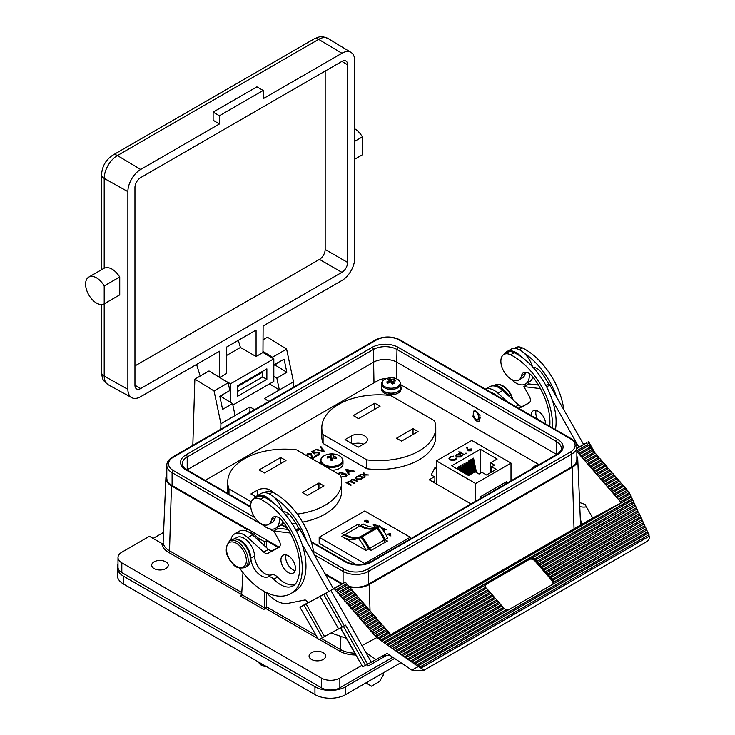 <?xml version="1.0" encoding="UTF-8"?>
<svg xmlns="http://www.w3.org/2000/svg" width="735" height="735" viewBox="0 0 735 735"><rect width="100%" height="100%" fill="white"/><g stroke="black" fill="none" stroke-linecap="round" stroke-linejoin="round"><path stroke-width="1.1" d="M277.132 363.237A6.826 3.941 60 0 1 276.378 363.944L273.815 365.414M354.693 159.219L362.383 154.782L362.383 136.885A15.435 8.912 60 0 0 354.693 128.79M521.455 356.962A18.697 10.795 -120 0 0 510.742 350.788A18.697 10.795 -120 0 0 506.764 351.652A18.697 10.795 -120 0 0 504.256 354.242M511.33 379.324A18.697 10.795 -120 0 0 521.482 384.892A18.697 10.795 -120 0 0 525.461 384.037A18.697 10.795 -120 0 0 529.228 373.435M532.452 366.673A18.697 10.795 -120 0 0 524.165 353.149A18.697 10.795 -120 0 0 514.867 348.408A18.697 10.795 -120 0 0 510.88 349.272L506.764 351.652M474.121 410.92A5.788 3.335 -120 0 0 476.758 419.979A5.788 3.335 -120 0 0 477.281 419.777A5.788 3.335 -120 0 0 478.421 416.286A5.788 3.335 -120 0 0 475.563 410.92M476.629 411.361L473.698 411.104L472.963 416.773L476.344 420.971L479.275 421.238L480.01 415.569L476.629 411.361M237.166 539.122A14.783 8.535 60 0 1 250.856 558.122A14.783 8.535 -120 0 0 257.002 572.289A14.783 8.535 -120 0 0 267.972 576.911A8.122 4.686 60 0 1 273.797 579.244A25.229 14.562 -120 0 0 293.136 585.896A25.229 14.562 -120 0 0 296.995 581.468A51.707 29.85 -120 0 0 298.07 578.693A51.707 29.85 -120 0 0 282.653 521.207A10.556 6.091 -120 0 0 273.411 517.072A10.556 6.091 -120 0 0 271.399 520.15A14.783 8.535 60 0 1 271.151 521.06A14.783 8.535 60 0 1 268.578 524.45A14.783 8.535 60 0 1 255.752 518.818A14.783 8.535 60 0 1 251.223 502.235A14.783 8.535 60 0 1 253.796 498.844A14.783 8.535 60 0 1 260.438 499.175A55.226 31.89 60 0 1 300.45 580.944A55.226 31.89 60 0 1 290.849 593.595A55.226 31.89 60 0 1 239.683 568.137M253.796 498.844L257.489 496.713A14.783 8.535 60 0 1 264.131 497.044A55.226 31.89 60 0 1 302.067 544.258L328.765 591.592L307.432 603.095L308.415 602.535L307.79 602.865L307.111 601.662A2.609 1.507 -120 0 0 304.759 600.017L288.111 603.352A30.438 17.576 60 0 1 266.934 593.016L266.594 592.64M275.588 516.586A10.556 6.091 -120 0 0 275.092 518.019A14.783 8.535 60 0 1 274.844 518.938A14.783 8.535 60 0 1 272.272 522.319L268.578 524.45M302.067 544.258A55.226 31.89 60 0 1 304.134 578.812A55.226 31.89 60 0 1 294.542 591.464L290.849 593.595M293.237 573.07A10.262 5.926 60 0 1 283.021 567.016A10.262 5.926 60 0 1 283.067 555.247A10.262 5.926 60 0 1 283.159 555.191A10.262 5.926 60 0 1 293.375 561.246A10.262 5.926 60 0 1 293.329 573.024A10.262 5.926 60 0 1 293.237 573.07M295.121 570.654A10.262 5.926 60 0 1 287.798 564.361A10.262 5.926 60 0 1 286.016 554.879M264.499 492.661L265.914 491.844A14.783 8.535 60 0 1 272.556 492.174A55.226 31.89 60 0 1 313.946 554.19M295.7 529.751L298.658 528.529A1.305 0.753 60 0 1 298.915 528.493A51.707 29.85 -120 0 0 291.078 516.337A10.556 6.091 -120 0 0 282.975 511.79M323.198 652.708A8.26 4.768 0 0 0 314.194 651.669A8.26 4.768 0 0 0 309.086 656.079A8.26 4.768 0 0 0 311.511 659.451A8.26 4.768 0 0 0 320.515 660.489A8.26 4.768 0 0 0 325.614 656.079A8.26 4.768 0 0 0 323.198 652.708M165.807 561.843A8.26 4.768 0 0 0 156.803 560.805A8.26 4.768 0 0 0 151.704 565.215A8.26 4.768 0 0 0 154.12 568.587A8.26 4.768 0 0 0 163.133 569.625A8.26 4.768 0 0 0 168.232 565.215A8.26 4.768 0 0 0 165.807 561.843M330.649 466.339A10.777 6.22 0 0 0 342.464 460.781A10.777 6.22 0 0 0 336.998 454.717L336.998 454.717A17.125 17.125 0 0 0 326.496 454.717L326.496 454.717A10.777 6.22 0 0 0 321.02 459.522A10.777 6.22 0 0 0 330.649 466.339M335.316 458.318L336.345 457.133A16.051 4.327 123 0 1 336.244 457.795A16.051 4.327 123 0 1 336.097 458.511A17.116 12.789 8.7 0 0 332.863 457.905L332.477 460.22A16.051 5.182 -175 0 0 330.098 460.073A17.116 2.444 88.4 0 1 330.364 457.758L330.722 460.101M331.136 460.119L331.007 454.91A17.116 2.444 88.4 0 0 330.621 456.316A17.116 14.856 -168.3 0 0 327.387 456.61A16.051 6.486 -118 0 0 327.24 457.262A16.051 6.486 -118 0 0 327.139 457.988A17.116 12.789 8.7 0 1 330.364 457.758M387.023 378.415A9.004 5.2 0 0 0 383.229 385.425A9.004 5.2 0 0 0 395.384 387.621A9.004 5.2 0 0 0 399.178 380.601A9.004 5.2 0 0 0 387.023 378.415M392.416 384.019L392.903 381.309A17.116 7.488 -101.6 0 1 394.355 383.431A16.051 4.015 157.1 0 0 392.233 384.074A17.116 5.421 68.2 0 0 390.671 381.979A17.116 11.273 -37.9 0 0 387.777 383.275A16.051 0.469 -134 0 1 387.198 382.632A16.051 0.469 -134 0 1 386.656 382.044L387.86 383.229M392.903 381.309A17.116 11.273 -37.9 0 1 395.742 380.859A16.051 10.345 109.8 0 0 395.209 380.206A16.051 10.345 109.8 0 0 394.631 379.637A17.116 13.34 132.5 0 0 391.737 380.023A17.116 7.488 -101.6 0 0 390.175 378.828A16.051 14.838 -99.2 0 0 388.052 379.471A17.116 5.421 68.2 0 1 389.504 380.693A17.116 13.34 132.5 0 0 386.656 382.044M381.612 383.872L381.612 387.639A9.592 5.54 0 0 0 395.65 392.536A9.592 5.54 0 0 0 400.796 387.639L400.796 383.872C398.526 378.415 393.914 376.596 386.968 378.415C383.339 379.774 381.557 381.594 381.612 383.872A9.592 5.54 0 0 0 395.65 388.769A9.592 5.54 0 0 0 400.796 383.872M400.796 386.344A9.849 5.687 180 0 1 401.053 387.639L401.053 389.035A9.849 5.687 180 0 1 395.77 394.07A9.849 5.687 180 0 1 381.355 389.035L381.355 387.639A9.849 5.687 180 0 1 381.612 386.344M401.053 387.639A9.849 5.687 180 0 1 395.77 392.674A9.849 5.687 180 0 1 381.355 387.639M532.232 468.581L533.638 466.872L539.021 464.658A9.004 5.2 0 0 0 537.634 464.943A9.004 5.2 0 0 0 532.627 468.351M272.354 502.115A18.697 10.795 -120 0 0 258.545 495.252A18.697 10.795 -120 0 0 256.882 495.914A18.697 10.795 -120 0 0 254.374 498.505M262.037 524.174A18.697 10.795 -120 0 0 273.916 528.97A18.697 10.795 -120 0 0 275.579 528.309A18.697 10.795 -120 0 0 279.373 518.028M282.736 511.532A18.697 10.795 -120 0 0 274.284 497.42A18.697 10.795 -120 0 0 262.671 492.873A18.697 10.795 -120 0 0 260.998 493.534L256.882 495.914M549.771 426.291A51.707 29.85 -120 0 0 532.783 376.789A10.556 6.091 -120 0 0 523.531 372.663A10.556 6.091 -120 0 0 521.528 375.741A14.783 8.535 60 0 1 521.28 376.651A14.783 8.535 60 0 1 518.708 380.041A14.783 8.535 60 0 1 505.882 374.409A14.783 8.535 60 0 1 501.353 357.826A14.783 8.535 60 0 1 503.925 354.435A14.783 8.535 60 0 1 510.568 354.766A55.226 31.89 60 0 1 552.27 427.733M503.925 354.435L507.609 352.304A14.783 8.535 60 0 1 514.261 352.635A55.226 31.89 60 0 1 552.196 399.849L578.886 447.174L576.856 448.276M525.718 372.176A10.556 6.091 -120 0 0 525.213 373.61A14.783 8.535 60 0 1 524.965 374.519A14.783 8.535 60 0 1 522.401 377.909L518.708 380.041M531.065 415.495A10.262 5.926 60 0 1 533.197 410.837A10.262 5.926 60 0 1 533.279 410.782A10.262 5.926 60 0 1 541.144 413.63A10.262 5.926 60 0 1 545.581 423.875M537.533 419.226A10.262 5.926 60 0 1 536.137 410.47M514.381 348.39L515.795 347.581A14.783 8.535 60 0 1 522.438 347.912A55.226 31.89 60 0 1 563.736 409.174M524.165 353.149A55.226 31.89 60 0 1 556.689 397.258L549.808 385.057A1.305 0.753 60 0 0 548.797 384.23A51.707 29.85 -120 0 0 540.96 372.066A10.556 6.091 -120 0 0 533.187 367.472M266.603 666.663A9.004 5.2 180 0 1 259.529 663.668M571.564 466.991A18.053 10.428 0 0 0 576.856 459.623L576.856 446.834A18.053 10.428 180 0 1 571.564 454.212L571.564 466.991L368.612 584.169A18.053 10.428 0 0 1 348.712 586.374M263.369 525.369L172.1 472.669A18.053 10.428 180 0 1 166.808 465.301L166.808 478.081A18.053 10.428 0 0 0 172.1 485.458L278.997 547.171M324.953 573.704L342.409 583.783M556.68 454.46A16.694 9.638 0 0 0 556.459 454.331L396.983 362.254A16.694 9.638 0 0 0 373.371 362.254L187.204 469.738A16.694 9.638 0 0 0 186.984 469.876M579.612 502.519L585.051 504.412L592.741 518.046L390.625 634.737M390.662 634.379L380.592 640.194L378.865 639L389.403 632.927L391.277 635.49L621.295 502.694L592.741 518.046M621.295 502.694L576.856 451.52M556.689 397.258L583.627 444.445L578.886 447.174M576.856 450.73L587.697 444.473L586.429 443.012L576.856 448.534M586.429 443.012L583.562 444.326M394.539 658.523L345.698 686.729A21.747 12.55 180 0 1 314.947 686.729L123.673 576.304A21.747 12.55 180 0 1 117.306 567.42A21.747 12.55 180 0 1 118.004 564.259M400.722 662.805L345.698 694.575A21.747 12.55 180 0 1 314.947 694.575L123.673 584.141A21.747 12.55 180 0 1 117.306 575.266L117.306 567.42M241.668 594.569L168.6 552.38A23.005 13.285 180 0 1 161.884 543.496L149.416 536.302L121.826 552.224A13.046 7.534 0 0 0 118.004 557.553L118.004 567.245A13.046 7.534 0 0 0 121.826 572.574L321.397 687.795A13.046 7.534 0 0 0 339.855 687.795L392.729 657.265M368.354 665.901A1.305 0.753 -60 0 1 367.702 665.965A1.305 0.753 -60 0 1 367.436 665.368L368.354 665.901L386.022 655.703M367.436 665.368L367.436 664.302M118.004 557.553A13.046 7.534 0 0 0 121.826 562.872L321.397 678.102A13.046 7.534 0 0 0 339.855 678.102L361.611 665.542M163.574 532.388L153.1 538.433M552.196 399.849A55.226 31.89 60 0 1 555.458 429.58M499.221 387.869A14.783 8.535 60 0 1 509.814 396.973M533.895 367.454A10.556 6.091 -120 0 0 533.656 367.996M538.415 385.076L528.621 383.881L523.88 386.619L540.446 388.622M518.882 408.458L529.071 402.982A6.091 3.519 -120 0 0 529.126 402.955A6.091 3.519 -120 0 0 529.182 396.009L523.88 386.619M485.403 389.127L489.473 386.775A18.963 10.951 60 0 1 502.676 390.469L518.588 404.967A6.091 3.519 -120 0 0 522.769 406.179L529.705 402.449M485.449 389.155A18.963 10.951 60 0 1 497.944 393.207L507.426 401.852M545.82 385.342L548.751 384.129L546.022 385.71M491.678 392.756A14.783 8.535 60 0 1 496.768 395.696M248.66 532.03A14.783 8.535 60 0 1 260.337 541.98M284.013 511.725A10.556 6.091 -120 0 0 283.673 512.561M275.579 528.309L279.704 525.929A18.697 10.795 -120 0 0 282.966 521.611M390.175 378.828L390.845 382.191M391.737 380.023L391.58 383.146M389.78 382.329L389.504 380.693M394.631 379.637L393.813 381.107M392.518 383.468L392.205 384.028M336.345 457.133A17.116 14.856 -168.3 0 0 333.12 456.463L333.396 455.048A16.051 15.995 97 0 0 331.007 454.91M333.12 456.463L332.927 457.914M331.026 460.119L330.621 456.316M327.387 456.61L328.334 457.841M331.898 470.225A11.227 6.486 0 0 0 342.979 463.748L342.979 460.928C342.795 458.098 340.801 456.022 336.998 454.717M470.924 449.25L468.746 449.324L468.682 450.537L470.823 450.481L470.924 449.25L470.823 450.619L470.924 449.388L470.823 450.619L468.682 450.684L468.746 449.324M468.746 449.471L468.682 450.684L468.746 449.471M466.532 447.505L467.111 447.468L467.827 449.443L471.355 449.113L472.008 449.921M468.204 450.794L466.486 447.367L467.111 447.321L467.827 449.305L471.355 448.966L472.017 449.848L471.319 450.794L468.204 450.794M465.531 453.715L465.531 453.219L466.385 453.715M466.385 453.568L465.531 453.568L466.385 453.219M459.641 453.21L460.174 452.76L458.668 451.887L461.295 452.108L461.755 452.374L461.093 452.76L464.382 454.653L460.634 453.017L459.981 453.403L459.522 453.137L460.174 452.76M461.093 452.76L464.254 454.726M458.787 451.952L461.626 452.448M460.082 454.983L457.087 454.993L456.444 455.865L457.051 456.72L460.046 456.701L460.698 455.81L460.082 454.983M456.453 455.939L457.051 456.72M457.051 456.858L460.046 456.701M460.046 456.848L460.698 455.884M458.328 453.964L462.287 455.865M455.801 455.948L456.619 454.873L458.897 454.432L458.199 453.89L458.668 453.624L462.407 455.792L461.314 455.875M456.619 454.873L455.801 455.884L456.582 456.977L460.487 456.977L461.314 455.939M456.619 454.726L458.897 454.294M448.984 458.456L450.188 456.922L453.495 456.251M449.691 458.521L450.583 459.807L455.048 459.724L456.031 458.171L456.775 458.364M455.048 459.724L456.04 458.3M456.738 458.116L455.581 459.889L452.567 460.588L450.096 459.908L448.984 458.392L450.188 456.775L453.495 456.104L450.684 457.096L449.691 458.447L450.583 459.66L455.048 459.586M456.031 458.034L456.775 458.3M436.406 466.854L434.872 467.736L431.215 474.902L434.872 477.015L434.872 483.051M434.872 467.736L436.406 468.618M507.012 483.134L506.479 481.682L480.157 496.878L480.157 498.642M480.69 498.33L480.157 496.878M475.325 471.852L472.623 458.686L472.623 462.802L474.525 472.081M476.491 472.532L473.551 458.153L472.623 458.686M473.129 472.89L470.474 459.935L470.474 464.051L472.375 473.322M474.047 472.357L471.392 459.403L470.474 459.935M470.97 474.13L468.324 461.176L468.324 465.292L470.216 474.562M471.898 473.597L469.242 460.643L468.324 461.176M468.82 475.37L466.165 462.416L466.165 466.532L467.929 475.15M469.738 474.838L467.092 461.883L466.165 462.416M466.155 474.13L464.015 463.656L464.015 467.772L465.2 473.579M467.331 474.801L464.943 463.133L464.015 463.656M463.427 472.55L461.865 464.906L462.471 471.999M464.603 473.23L462.784 464.373L461.865 464.906M460.698 470.979L459.715 466.146L459.742 470.428M461.874 471.649L460.634 465.613L459.715 466.146M457.969 469.399L457.556 467.387L457.556 469.169M459.136 470.078L458.484 466.854L457.556 467.387M468.572 475.517L475.113 471.741L479.055 474.011L481.949 472.339L486.496 474.966L496.217 469.362L491.66 466.734L494.554 465.062L490.612 462.793L497.163 459.007L480.313 449.278L451.713 465.788L468.572 475.517M491.66 471.989L491.66 466.734M490.612 472.587L490.612 462.793M480.313 473.285L480.313 449.278M475.637 483.511L436.406 460.854L471.769 440.44L511 463.096L475.637 483.511L475.637 501.252M511 463.096L511 480.837M436.406 460.854L436.406 483.933M346.075 482.656L347.435 482.812L348.151 481.361L350.779 481.159L351.358 479.477L355.17 479.845L357.706 481.315L357.137 481.645L354.601 480.175L351.835 479.863L351.247 480.699L354.509 483.161L353.93 483.492L351.55 482.114L348.629 481.719L348.05 482.546L351.302 485.008L350.733 485.339L346.047 482.638L347.435 482.776L348.151 481.324L350.779 481.122L350.623 480.543M347.435 482.812L347.425 482.059M350.779 481.159L351.358 479.477L355.17 479.882L357.679 481.324M351.247 480.699L354.472 483.18M348.05 482.546L351.275 485.026M348.739 474.755L345.45 469.252L354.812 471.245L351.183 470.97L348.28 472.642L349.364 474.397L348.739 474.755M345.45 469.288L354.766 471.273M349.346 474.406L348.28 472.642M338.605 474.093L339.304 472.614L342.841 472.495L343.41 473.689L346.176 474.038L347.012 475.223L346.029 476.51L341.995 476.657L345.377 476.124L345.652 474.397L342.326 474.755L341.674 474.378L342.262 472.825L339.974 472.991L339.313 474.507M338.513 473.717L339.304 472.614M339.304 472.651L342.841 472.495L343.41 473.717L346.176 474.038M346.176 474.075L347.012 475.242M342.032 476.666L342.574 476.317M342.574 476.353L345.377 476.161L345.652 474.433M346.157 475.178L345.652 474.397M342.602 473.349L342.262 472.825M341.674 474.415L342.262 472.862M362.419 477.915L361.381 479.284L356.503 479.284L355.519 477.915L356.558 476.51L359.397 475.968L358.533 475.435L359.103 475.095L363.788 477.805L362.419 477.906M358.561 475.444L359.103 475.095M359.103 475.132L363.761 477.824M355.519 477.915L356.558 476.473L359.397 475.931M364.441 477.419L363.724 474.939L360.012 474.58L363.586 474.461L363.099 472.789L363.788 472.394L364.413 474.544L368.713 474.957L364.542 475.012L365.13 477.024L364.441 477.419M360.058 474.58L360.692 474.185M360.692 474.213L363.586 474.461M363.108 472.816L363.788 472.394M363.788 472.43L364.413 474.544M364.413 474.571L368.667 474.985M365.12 477.033L364.542 475.012M346.654 470.005L347.94 472.118L350.227 470.767L346.654 470.005L347.94 472.091L350.227 470.767M356.337 477.897L357.091 478.99L360.83 478.972L361.657 477.86L360.885 476.785L357.137 476.804L356.337 477.897L357.091 478.963L360.83 478.944L361.657 477.86M311.759 458.603L310.868 454.23L308.176 454.285L307.708 456.26M307.552 455.13L308.149 456.012M307.01 455.856L306.688 455.066L307.552 453.89L311.392 453.872L312.504 457.859L315.48 456.141L316.142 456.518L312.145 458.824M306.688 455.084L307.552 453.927L311.392 453.872M311.392 453.908L312.504 457.859M312.504 457.896L315.48 456.178L316.114 456.536M314.249 453.908L311.704 451.676L314.332 450.16L314.993 450.546L312.816 451.804L314.148 452.971L318.898 452.512L319.89 453.835L318.916 455.103L315.159 455.185L318.292 454.708L318.972 453.752L318.292 452.824L315.333 452.907L314.249 453.908M311.732 451.703L314.332 450.16M314.332 450.197L314.957 450.564M319.89 453.853L318.898 452.549L314.148 453.008L312.816 451.804M315.186 455.204L318.292 454.708M318.292 454.744L318.972 453.789M324.521 451.676L315.315 449.59L323.115 450.923L320.203 446.77L320.818 446.421L324.521 451.676M315.361 449.609L315.94 449.241M315.94 449.278L323.115 450.923M320.221 446.797L320.818 446.421M320.818 446.448L324.502 451.694M365.892 682.916L371.487 686.168L379.545 681.52L383.238 675.125L383.238 672.902M367.803 684.037L367.803 681.814M383.128 530.229L383.946 530.385L382.678 528.088L386.307 529.687L383.413 528.704L384.561 530.698L383.321 530.514M366.361 520.453L365.212 520.527L364.753 521.372L364.882 520.343L366.655 520.288L368.318 521.06L368.244 522.291L366.232 522.364L367.923 522.098L368.06 521.234L366.397 521.418L366.361 520.453L366.067 521.225M365.212 520.527L365.038 521.198M364.753 521.372L365.139 520.582M366.489 520.564L366.94 521.179M367.555 521.188L368.318 521.06L368.244 522.291M367.923 522.456L368.06 521.234M366.388 528.658L360.848 525.461L363.31 524.037A32.616 18.834 -120 0 0 379.131 525.92A1.36 0.781 60 0 1 380.261 526.407A32.616 18.834 -120 0 1 387.602 538.066L385.14 539.49L383.495 538.534M365.718 528.483L358.202 524.147L341.968 533.518L347.159 536.513M368.4 548.779L371.184 550.386L387.418 541.015L383.652 538.838M361.197 537.414A32.616 18.834 -120 0 1 368.538 549.073L366.076 550.497L341.784 536.467A32.616 18.834 -120 0 0 357.614 538.342L360.067 536.927A1.36 0.781 60 0 1 361.197 537.414L358.735 538.828A1.36 0.781 -120 0 0 357.614 538.342M410.204 537.267L364.698 510.99L319.183 537.267L364.698 563.543L410.204 537.267L410.204 539.031M374.776 527.133L373.251 524.57L377.937 525.562L376.118 525.424L374.666 526.26L375.181 527.096M390.946 535.971L387.455 534.29L390.285 533.647L390.46 534.483L389.467 535.117L390.946 535.971M390.147 533.932L390.46 534.483M362.116 536.881A1.36 0.781 -120 0 0 360.995 536.394A32.616 18.834 60 0 1 345.165 534.52L359.929 525.994A32.616 18.834 -120 0 0 375.75 527.868A1.36 0.781 60 0 1 376.88 528.355L362.116 536.881A32.616 18.834 60 0 1 369.457 548.54L369.457 549.394M345.165 534.52L345.165 535.365M384.221 542.862L384.221 540.023L369.457 548.54M384.221 540.023A32.616 18.834 -120 0 0 376.88 528.355M341.784 536.467L344.246 535.043A32.616 18.834 -120 0 0 360.067 536.927M366.076 550.497A32.616 18.834 -120 0 0 358.735 538.828M380.261 526.407L377.799 527.822A32.616 18.834 60 0 1 385.14 539.49M377.799 527.822A1.36 0.781 -120 0 0 376.678 527.335A32.616 18.834 60 0 1 360.848 525.461M319.183 537.267L319.183 543.303L356.172 564.664M364.698 563.543L364.698 564.085M358.202 526.986L358.202 524.147M365.212 520.885L365.038 521.556L365.212 520.885M364.753 521.721L364.882 520.702M366.655 520.637L366.94 521.234M366.067 521.584L366.361 520.803L366.067 521.584M374.979 527.114L374.666 526.26M373.849 524.946L374.492 526.343L375.64 525.323L373.849 524.946L374.492 525.984L375.64 525.323M382.88 528.529L383.413 528.759M384.359 530.716L383.413 528.704M387.768 534.464L388.861 533.886M390.285 533.996L390.46 534.841M389.164 535.273L390 533.812L388.071 534.308L389.137 534.924L390 533.812M388.071 534.639L388.089 533.922M434.385 481.048L434.385 482.776M352.828 444.105A9.307 5.375 180 0 1 363.448 444.16M280.696 457.492L285.988 460.551L264.462 472.972L259.17 469.922L280.696 457.492L280.696 463.601M323.988 485.899L307.45 495.454L302.407 492.542L318.953 482.987L323.988 485.899M297.271 514.105A56.972 32.891 0 0 0 341.665 482.031A56.972 32.891 0 0 0 340.397 475.132L296.637 449.866A56.972 32.891 0 0 0 227.721 482.031A56.972 32.891 0 0 0 228.989 488.931L251.361 501.849M285.685 514.913A56.972 32.891 0 0 0 289.728 514.794M255.78 496.722L250.929 493.929L257.388 490.199A9.307 5.375 180 0 1 272.795 492.294M318.953 488.812L318.953 482.987M228.989 488.931L228.989 494.122M227.905 493.497A56.972 32.891 180 0 1 227.721 490.906L227.721 482.031M341.665 482.031L341.665 490.906A56.972 32.891 180 0 1 302.563 522.135M295.819 523.164A56.972 32.891 180 0 1 291.988 523.531M284.574 523.798A56.972 32.891 180 0 1 281.946 523.761M380.078 406.225L374.795 403.166L353.269 415.597L358.561 418.647L380.078 406.225M374.795 409.276L374.795 403.166M418.086 431.574L401.549 441.129L396.505 438.216L413.042 428.661L418.086 431.574M390.744 395.549A56.972 32.891 0 0 0 321.82 427.706A56.972 32.891 0 0 0 323.088 434.606L366.838 459.862A56.972 32.891 0 0 0 435.763 427.706A56.972 32.891 0 0 0 434.495 420.806L390.744 395.549M351.486 435.873L345.027 439.603L358.184 447.202L364.643 443.471A9.307 5.375 180 0 0 367.371 439.668A9.307 5.375 180 0 0 361.629 434.707A9.307 5.375 180 0 0 351.486 435.873L351.486 443.324M413.042 434.486L413.042 428.661M435.763 427.706L435.763 436.581A56.972 32.891 180 0 1 366.838 468.737L323.088 443.481A56.972 32.891 180 0 1 321.82 436.581L321.82 427.706M366.838 459.862L366.838 468.737M323.088 434.606L323.088 443.481M307.735 602.774L299.963 607.275L318.613 639.707L299.963 607.275M324.493 636.492L322.38 637.686L304.005 605.107L306.118 603.922L324.493 636.492L338.357 629.041M338.66 628.93L320.001 596.498L338.66 628.93L342.198 627.029L323.823 594.45L330.86 590.425L361.969 645.578L376.834 637.594L377.597 638.118L388.466 631.843L377.597 638.118M306.118 603.922L320.001 596.498M325.945 593.264L344.311 625.834L342.198 627.029M340.709 627.828L362.732 666.875L340.424 627.975M344.311 625.834L345.542 625.127L367.592 664.22L365.47 665.405L343.438 626.339M362.732 666.875L365.47 665.405M552.867 584.196A4.346 3.363 29.8 0 0 551.994 580.632L534.924 560.98A4.346 3.363 29.8 0 0 529.09 559.583L486.349 584.261A4.346 3.363 29.8 0 0 485.559 584.931M414.852 663.925L509.291 609.398A4.346 3.363 29.8 0 0 509.474 609.306L552.224 584.628A4.346 3.363 29.8 0 0 552.389 584.518L646.837 529.99L647.48 531.975L416.469 665.34L380.592 640.194M552.15 579.226L550.883 577.774L644.025 524L644.834 525.718L552.15 579.226L552.408 579.915A4.346 3.363 -150.2 0 1 552.885 580.586L553.023 580.347A4.346 3.363 29.8 0 1 553.593 582.203L553.455 582.442A4.346 3.363 -150.2 0 1 553.106 583.856A4.346 3.363 -150.2 0 1 552.793 584.288M504.008 608.644A4.346 3.363 -150.2 0 1 503.512 608.148L503.254 607.459L410.571 660.967M508.436 609.894A4.346 3.363 -150.2 0 1 506.084 609.793L413.575 663.043M411.848 661.849L504.256 608.497A4.346 3.363 29.8 0 0 506.222 609.554M536.734 561.476L535.466 560.024L634.167 503.034L634.976 504.752L536.734 561.476L550.883 577.774M390.864 647.314L488.775 590.784L490.043 592.245L392.582 648.509M490.741 593.448L490.043 592.245M393.859 649.391L490.971 593.32L492.239 594.78L395.586 650.585M492.946 595.993L492.239 594.78M396.863 651.467L493.176 595.855L494.444 597.316L398.581 652.662M495.151 598.529L494.444 597.316M399.858 653.544L495.381 598.391L496.649 599.852L401.576 654.738M497.356 601.065L496.649 599.852M402.853 655.62L497.586 600.927L498.854 602.388L404.581 656.814M499.561 603.6L498.854 602.388M405.858 657.696L499.791 603.463L501.049 604.923L407.576 658.891M501.757 606.136L501.049 604.923M408.853 659.773L501.987 605.998L503.254 607.459M387.86 645.238L486.57 588.248A4.346 3.363 29.8 0 0 486.57 588.257L487.838 589.709L389.587 646.433M488.545 590.912L487.838 589.709M485.523 585.042A4.346 3.363 -150.2 0 1 485.734 584.555A4.346 3.363 -150.2 0 1 486.754 583.544L529.503 558.866A4.346 3.363 -150.2 0 1 531.883 558.435L532.021 558.196A4.346 3.363 29.8 0 1 534.345 559.05L534.207 559.289A4.346 3.363 -150.2 0 1 535.328 560.254L535.466 560.015A4.346 3.363 29.8 0 0 535.466 560.015L534.924 560.98M486.34 588.377A4.346 3.363 -150.2 0 1 485.679 587.302L386.592 644.356M384.864 643.162L485.605 584.996A4.346 3.363 29.8 0 0 485.817 587.063M417.847 666.002L648.242 532.985L648.564 533.656A13.046 10.097 -150.2 0 1 649.005 534.731L419.621 667.169A13.046 10.097 -150.2 0 1 418.518 666.47L416.469 665.34M649.005 534.731L419.621 667.169M648.821 535.007L649.198 536.403M367.592 664.22L387.115 653.387L411.811 670.072L414.898 670.743L423.939 670.274L421.1 667.94L649.4 536.127L421.026 668.133L419.529 667.38M647.645 531.708L416.57 665.12M647.48 531.975L648.013 533.114M553.023 580.347L645.431 526.995L646.24 528.713L553.593 582.203M646.24 528.713L553.455 582.442M646.065 528.979L646.607 530.119M644.834 525.718L552.013 579.465M644.659 525.984L645.201 527.124M548.678 575.239L642.611 521.005L643.428 522.723L549.945 576.69M643.428 522.723L549.808 576.929M643.254 522.989L643.796 524.129M546.482 572.703L641.205 518.01L642.013 519.728L547.74 574.154M642.013 519.728L547.612 574.393M641.848 519.994L642.381 521.133M544.277 570.167L639.799 515.014L640.608 516.733L545.545 571.619M640.608 516.733L545.407 571.858M640.433 516.999L640.975 518.138M542.072 567.631L638.393 512.019L639.202 513.737L543.34 569.083M639.202 513.737L543.202 569.322M639.027 514.004L639.569 515.143M539.867 565.096L636.988 509.024L637.796 510.742L541.135 566.547M637.796 510.742L540.997 566.786M637.622 511.009L638.164 512.148M537.662 562.56L635.573 506.029L636.381 507.747L538.93 564.011M636.381 507.747L538.792 564.25M636.216 508.014L636.749 509.153M634.976 504.752L536.596 561.715M634.801 505.009L635.343 506.158M532.021 558.196L632.761 500.039L633.57 501.757L534.345 559.05M633.57 501.757L534.207 559.289M633.395 502.014L633.938 503.163M381.869 641.076L631.356 497.044L631.99 499.019L383.486 642.491M632.164 498.762L383.587 642.271M631.99 499.019L632.532 500.167M390.533 634.617L380.491 640.415M619.412 500.122L629.941 494.049L630.584 496.024L620.542 501.821M630.759 495.767L620.68 501.582M630.584 496.024L631.117 497.172M378.865 639L377.496 638.338M388.328 632.082L389.173 633.055M617.216 497.586L628.278 491.2L629.711 494.177M629.178 493.029L618.346 499.286M629.344 492.772L618.475 499.047M616.141 496.75L627.35 490.116L616.279 496.511M627.212 490.355L628.058 491.329M330.86 590.425L334.269 588.597L336.336 591.372L347.545 584.738L348.675 586.438L337.604 592.823L338.541 593.908L349.741 587.274L350.871 588.974L339.809 595.359L340.737 596.443L351.946 589.81L353.076 591.51L342.005 597.895L342.942 598.979L354.151 592.346L355.281 594.045L344.21 600.431L345.147 601.515L356.356 594.881L357.486 596.581L346.415 602.966L347.352 604.051L358.561 597.417L359.691 599.117L348.62 605.511L349.557 606.586L360.756 599.953L361.886 601.653L350.815 608.047L351.753 609.122L362.961 602.489L364.091 604.188L353.02 610.583L353.958 611.658L365.166 605.024L366.296 606.724L355.225 613.119L356.163 614.194L367.371 607.56L368.501 609.26L357.43 615.654L358.368 616.729L369.576 610.096L370.697 611.796L359.635 618.19L360.563 619.265L371.772 612.632L372.902 614.331L361.831 620.726L362.768 621.801L373.977 615.167L375.107 616.867L364.036 623.262L364.973 624.337L376.182 617.703L377.312 619.403L366.241 625.797L367.178 626.872L378.387 620.248L379.517 621.939L368.446 628.333L369.383 629.408L380.583 622.784L381.713 624.474L370.642 630.869L371.579 631.944L382.788 625.32L383.918 627.01L372.847 633.405L373.784 634.48L384.993 627.855L386.123 629.546L375.052 635.94L376.834 637.594M388.466 631.843L387.198 630.391L376.127 636.776M386.123 629.546L386.968 630.52M386.261 629.307L375.052 635.94M613.936 494.214L625.007 487.82L614.074 493.975M625.007 487.82L625.852 488.793M627.35 490.116L626.082 488.665L615.011 495.05M383.918 627.01L384.763 627.984M384.056 626.771L372.847 633.405M611.731 491.678L622.802 485.284L611.869 491.439M622.802 485.284L623.647 486.258M625.145 487.581L623.877 486.129L612.806 492.514M381.713 624.474L382.558 625.448M381.851 624.236L370.642 630.869M609.526 489.142L620.597 482.748L609.664 488.904M620.597 482.748L621.442 483.722M622.94 485.045L621.672 483.593L610.601 489.979M379.517 621.939L380.353 622.913M379.655 621.7L368.446 628.333M607.33 486.607L618.401 480.212L607.468 486.368M618.401 480.212L619.237 481.186M620.735 482.509L619.467 481.058L608.396 487.443M377.312 619.403L378.158 620.377M377.45 619.164L366.241 625.797M605.125 484.071L616.196 477.676L605.263 483.832M616.196 477.676L617.042 478.65M618.53 479.973L617.271 478.522L606.2 484.907M375.107 616.867L375.952 617.841M375.245 616.628L364.036 623.262M602.92 481.535L614.129 474.902L603.058 481.296M613.991 475.141L614.837 476.115M616.334 477.438L615.066 475.977L603.995 482.371M372.902 614.331L373.748 615.305M373.04 614.092L361.831 620.726M600.716 479L611.786 472.605L600.853 478.761M611.786 472.605L612.632 473.579M614.129 474.902L612.861 473.441L601.79 479.836M370.697 611.796L371.542 612.769M370.835 611.557L359.635 618.19M598.51 476.464L609.581 470.069L598.648 476.225M609.581 470.069L610.427 471.043M611.924 472.366L610.656 470.905L599.585 477.3M368.501 609.26L369.347 610.234M368.639 609.021L357.43 615.654M596.315 473.928L607.386 467.533L596.452 473.689M607.386 467.533L608.222 468.507M609.719 469.83L608.451 468.37L597.39 474.764M366.296 606.724L367.142 607.698M366.434 606.485L355.225 613.119M594.11 471.392L605.181 464.998L594.247 471.153M605.181 464.998L606.026 465.972M607.523 467.295L606.256 465.834L595.185 472.228M364.091 604.188L364.937 605.162M364.229 603.949L353.02 610.583M591.905 468.856L603.113 462.223L592.042 468.618M602.976 462.462L603.821 463.436M605.318 464.759L604.051 463.298L592.98 469.693M361.886 601.653L362.732 602.626M362.024 601.414L350.815 608.047M589.7 466.321L600.771 459.926L589.837 466.082M600.771 459.926L601.616 460.9M603.113 462.223L601.846 460.762L590.775 467.157M359.691 599.117L360.527 600.091M359.819 598.878L348.62 605.511M587.504 463.785L598.575 457.39L587.632 463.546M598.575 457.39L599.411 458.364M600.908 459.687L599.641 458.227L588.57 464.621M357.486 596.581L358.331 597.555M357.623 596.342L346.415 602.966M585.299 461.24L596.37 454.855L585.437 461.001M596.37 454.855L597.215 455.829M598.703 457.152L597.445 455.691L586.374 462.085M355.281 594.045L356.126 595.019M355.418 593.807L344.21 600.431M583.094 458.704L594.165 452.319L583.232 458.465M594.165 452.319L595.01 453.293M596.508 454.616L595.24 453.155L584.169 459.55M353.076 591.51L353.921 592.474M353.213 591.271L342.005 597.895M580.889 456.169L592.098 449.544L581.027 455.93M591.96 449.783L592.805 450.748M594.303 452.08L593.035 450.619L581.964 457.014M350.871 588.974L351.716 589.939M351.008 588.735L339.809 595.359M578.684 453.633L589.755 447.248L578.822 453.394M589.755 447.248L590.6 448.212M592.098 449.544L590.83 448.084L579.759 454.478M348.675 586.438L349.52 587.403M348.813 586.199L337.604 592.823M335.537 590.049L346.608 583.663L335.399 590.288M346.47 583.902L347.315 584.867M587.697 444.473L576.856 450.886M587.559 444.712L588.395 445.676M589.893 447.009L588.625 445.548L577.554 451.942M649.4 536.127C649.354 539.049 648.573 540.721 647.057 541.144M375.879 659.433L365.874 652.505M411.811 670.072L418.518 666.47M371.276 662.088L361.969 645.578M318.613 639.707L322.38 637.686M346.213 638.246L331.044 632.973M304.005 605.107L300.248 607.128M274.284 497.42A55.226 31.89 60 0 1 306.807 541.52L333.497 588.854L328.765 591.592M323.823 594.45L320.285 596.351M333.378 588.634L345.34 582.203L334.269 588.597M373.922 634.241L375.19 635.701M371.717 631.705L372.985 633.166M369.512 629.169L370.78 630.63M367.316 626.633L368.584 628.094M365.111 624.098L366.379 625.558M362.906 621.562L364.174 623.023M360.701 619.026L361.969 620.487M358.505 616.49L359.764 617.951M356.3 613.955L357.568 615.415M354.095 611.419L355.363 612.88M351.89 608.883L353.158 610.344M349.685 606.347L350.953 607.808M347.49 603.812L348.757 605.272M345.285 601.276L346.552 602.728M343.08 598.74L344.347 600.192M340.875 596.204L342.142 597.656M338.679 593.669L339.938 595.12M336.474 591.133L337.742 592.585M345.34 582.203L346.608 583.663M506.084 609.793L413.474 663.264M503.117 607.698L410.47 661.188M500.921 605.162L407.475 659.111M498.716 602.626L404.48 657.035M496.511 600.091L401.475 654.958M494.306 597.555L398.48 652.882M492.101 595.019L395.485 650.806M489.905 592.483L392.481 648.72M487.7 589.948L389.486 646.644M485.679 587.302L386.491 644.567M432.897 481.912L434.872 480.773M434.431 476.767L429.203 479.78L471.016 503.916M386.123 378.709A10.869 6.275 0 0 0 378.066 380.537L205.166 480.368M539.077 464.621L400.796 384.782M264.664 591.657L264.664 607.882L263.773 609.462L265.62 608.396L266.511 606.816L315.728 635.233M263.773 609.462L240.712 596.149L241.668 594.606L264.664 607.882M582.083 524.193L580.374 522.181M321.131 638.357L340.498 649.538A21.701 12.532 0 0 0 353.563 653.13L355.979 655.565M161.884 543.496L163.289 543.284A21.701 12.532 0 0 0 169.528 550.827L241.787 592.548M166.808 474.727A18.972 10.951 0 0 0 165.908 477.814L163.133 542.678A21.747 12.55 0 0 0 163.124 542.99A21.747 12.55 0 0 0 163.152 543.615M580.521 525.102A21.747 12.55 0 0 0 580.54 524.533A21.747 12.55 0 0 0 580.54 524.22L577.756 459.347A18.972 10.951 0 0 0 576.856 456.26M355.244 654.251A21.747 12.55 180 0 1 354.077 654.214M349.208 587.054A18.972 10.951 0 0 0 369.255 584.536L572.207 467.359A18.972 10.951 0 0 0 577.756 459.347M257.333 537.542L264.664 541.768L266.511 540.703L266.511 547.603M266.511 592.594L266.511 606.816M264.664 541.768L264.664 545.921M242.991 572.648L241.668 594.606M165.908 477.814A18.972 10.951 0 0 0 171.457 485.826L247.373 529.659L245.563 530.707M579.777 506.507A8.26 4.768 0 0 0 586.401 506.81M266.511 540.703L278.335 547.529M325.577 574.807L341.738 584.141M230.863 540.207A18.963 10.951 60 0 1 234.612 533.922L239.353 531.184A18.963 10.951 60 0 1 252.555 534.887L268.459 549.376A6.091 3.519 -120 0 0 272.648 550.588L279.585 546.858M234.612 533.922A18.963 10.951 60 0 1 247.814 537.616L263.727 552.104A6.091 3.519 -120 0 0 267.908 553.326L278.951 547.391A6.091 3.519 -120 0 0 278.997 547.364A6.091 3.519 -120 0 0 279.052 540.418L273.76 531.028L278.491 528.29L288.285 529.485M234.401 538.865L236.698 537.533A14.783 8.535 60 0 1 247.943 541.337A14.783 8.535 60 0 1 254.54 555.991A14.783 8.535 -120 0 0 260.695 570.158A14.783 8.535 -120 0 0 271.665 574.788A8.122 4.686 60 0 1 277.49 577.113A25.229 14.562 -120 0 0 294.845 584.601M273.76 531.028L290.316 533.031M298.915 528.493A1.305 0.753 60 0 1 299.926 529.329L306.807 541.52M525.461 384.037L529.586 381.658A18.697 10.795 -120 0 0 532.948 377.009M269.497 383.89L279.355 389.982L276.847 378.056L273.815 376.182M274.798 364.854L286.843 372.287L276.847 378.056M273.815 364.817L284.096 359.222L286.843 372.287M263.121 339.717L267.439 337.218L286.613 349.07L272.474 357.228L272.657 358.12M220.757 429.249L220.923 423.709L250.019 406.914L249.845 412.454M268.964 401.42L264.407 398.609L293.495 381.814L293.329 387.354M220.923 423.709L214.041 390.965L228.19 382.797L229.816 390.551L219.829 396.33L222.576 409.395L232.563 403.625L235.071 415.541M192.827 445.373L194.867 379.122L214.041 390.965M194.867 379.122L209.016 370.954L228.19 382.797M220.528 396.183L232.563 403.625M254.567 409.726L250.019 406.914M263.185 90.469L219.388 115.753L213.122 112.133L256.91 86.849L263.185 90.469L263.185 98.71L341.904 53.26A18.09 10.446 -60 0 1 351.064 52.433A18.09 10.446 -60 0 1 354.693 60.647L354.693 258.362A18.09 10.446 120 0 1 341.904 280.513L263.121 326L262.965 352.506L273.815 358.809L230.533 383.808L230.533 402.367M274.1 364.992L273.815 363.641M262.965 351.367L272.474 357.228M293.495 381.814L286.613 349.07M238.278 340.342L240.437 347.453L256.074 356.484L262.965 352.506M240.437 347.453L226.499 355.501M219.646 377.524L226.499 373.564L226.499 347.14L256.074 330.061L256.074 356.484M223.201 379.719L230.533 383.808M341.904 61.428L140.67 177.613A8.085 4.667 120 0 0 134.955 187.517L134.955 385.223A8.085 4.667 120 0 0 136.627 388.925A8.085 4.667 120 0 0 140.67 388.53L341.904 272.345A8.085 4.667 120 0 0 347.627 262.441L347.627 64.735A8.085 4.667 -60 0 0 345.946 61.033A8.085 4.667 -60 0 0 341.904 61.428L347.627 64.735M219.388 115.753L219.388 123.995L213.122 120.246L213.122 112.133M351.064 52.433L328.086 38.505A18.669 10.777 120 0 0 318.641 39.359L117.407 155.544L140.67 169.445L219.388 123.995M140.67 169.445A18.09 10.446 120 0 0 127.881 191.596L127.881 389.311A18.09 10.446 120 0 0 131.74 397.653A18.09 10.446 120 0 0 140.67 396.698L219.453 351.211L219.453 377.404M232.866 405.04L273.815 381.392L273.815 358.809M237.478 385.829L237.478 396.34L266.869 379.37L266.869 368.86L237.478 385.829M237.478 391.507L262.138 377.275L262.266 373.04A0.873 0.487 -58.3 0 0 261.669 372.7L237.478 386.674M262.156 376.642L266.869 379.37M127.881 389.311L104.205 376.109L104.205 303.84L119.741 294.873L119.741 276.966C114.596 269.377 109.414 266.447 104.205 268.183L88.797 277.086A15.435 8.912 60 0 1 104.205 285.943L104.205 303.84A15.435 8.912 60 0 1 88.779 294.882A15.435 8.912 60 0 1 88.797 277.086M325.173 71.084L325.173 249.477L347.627 262.441M134.955 365.911L319.459 259.391A8.085 4.667 120 0 0 325.173 249.477M200.177 376.054L196.576 364.422M354.693 141.322L362.383 136.885M119.741 276.966L104.205 285.943M223.633 394.125A6.826 3.941 60 0 1 222.87 394.833L219.875 396.56M264.131 497.044L260.438 499.175M247.18 566.336A15.398 8.884 -120 0 0 243.34 543.477A15.398 8.884 -120 0 0 231.782 539.674C235.917 538.002 239.968 539.233 243.937 543.367C251.59 552.408 252.675 560.061 247.18 566.336L245.021 567.576A15.398 8.884 60 0 0 241.181 544.718A15.398 8.884 60 0 0 229.632 540.914C224.221 548.172 225.296 555.835 232.866 563.883C235.31 567.503 239.362 568.734 245.021 567.576M232.876 563.497A14.094 8.131 -120 0 0 245.72 564.232A14.094 8.131 -120 0 0 239.932 546.059A14.094 8.131 -120 0 0 227.087 545.324A14.094 8.131 -120 0 0 232.876 563.497M272.556 492.174L269.442 493.975M320.515 463.656L320.515 460.928A11.227 6.486 0 0 0 330.603 467.387A11.227 6.486 0 0 0 342.979 460.928M514.261 352.635L510.568 354.766M522.438 347.912L519.323 349.704M265.519 666.039A9.592 5.54 180 0 1 258.38 661.913M250.828 507.325L185.973 469.876A18.439 10.648 180 0 1 185.973 454.827L372.14 347.343A18.439 10.648 180 0 1 398.214 347.343L557.69 439.42A18.439 10.648 180 0 1 557.69 454.469L371.524 561.953A18.439 10.648 180 0 1 345.45 561.953L311.419 542.301M287.789 528.658L281.119 524.808M313.56 551.498L344.302 569.248A16.317 9.417 0 0 0 367.381 569.248L570.332 452.08A16.317 9.417 0 0 0 570.332 438.758L399.362 340.048A16.317 9.417 0 0 0 376.283 340.048L173.331 457.216A16.317 9.417 0 0 0 173.331 470.538L254.87 517.615M274.339 528.851L275.928 529.779M173.331 470.538A1.736 1.001 -60 0 0 172.1 472.669L172.1 485.458M570.332 452.08A1.736 1.001 60 0 1 571.564 454.212L368.612 571.38A18.053 10.428 180 0 1 343.08 571.38L343.08 583.415M344.302 569.248A1.736 1.001 -60 0 0 343.08 571.38L314.258 554.75M274.036 531.524L269.093 528.667M367.381 569.248A1.736 1.001 -120 0 1 368.612 571.38L368.612 584.169M311.199 541.594L346.323 561.862C354.435 565.674 362.539 565.674 370.651 561.862L556.818 454.386C557.323 454.836 562.523 449.315 561.347 448.359A16.694 9.638 0 0 0 556.459 441.551L556.45 454.597M557.69 439.42A1.736 1.001 120 0 0 556.459 441.551L396.983 349.474L396.496 378.791M398.214 347.343A1.736 1.001 120 0 0 396.983 349.474A16.694 9.638 0 0 0 373.371 349.474L373.986 382.898M372.14 347.343A1.736 1.001 60 0 1 373.371 349.474L187.204 456.959L187.214 470.005M185.973 454.827A1.736 1.001 60 0 1 187.204 456.959A16.694 9.638 0 0 0 182.317 463.776C181.141 464.722 186.341 470.244 186.846 469.794A1.736 1.001 120 0 0 185.973 469.876M346.323 561.862A1.736 1.001 120 0 0 345.45 561.953M370.651 561.862A1.736 1.001 60 0 1 371.524 561.953M556.818 454.386A1.736 1.001 60 0 1 557.69 454.469M570.332 438.758A1.736 1.001 -60 0 1 571.205 438.666C574.963 440.982 576.846 443.701 576.856 446.834M399.362 340.048A1.736 1.001 -60 0 1 400.226 339.956L571.205 438.666M376.283 340.048A1.736 1.001 -120 0 0 375.42 339.956C383.688 335.996 391.957 335.996 400.226 339.956M166.808 465.301C166.781 462.223 168.664 459.494 172.459 457.133A1.736 1.001 60 0 1 173.331 457.216M314.947 694.575L314.947 686.729M345.698 694.575L345.698 686.729M123.673 584.141L123.673 576.304M339.855 678.102L339.855 687.795M321.397 678.102L321.397 687.795M121.826 562.872L121.826 572.574M512.525 399.445A15.398 8.884 -120 0 0 494.793 385.204L500.572 384.763L503.732 386.261L507.012 388.953L510.669 393.822L513.223 400.079M493.865 385.939A15.398 8.884 60 0 1 504.623 390.698M522.769 406.179L518.855 408.44M518.588 404.967L515.704 406.63M502.676 390.469L497.944 393.207M549.808 385.057L546.647 386.886M525.213 373.61L521.528 375.741M360.995 536.394L375.75 527.868M376.678 527.335L379.131 525.92M257.388 495.629L257.388 490.199M592.86 450.72L587.936 442.001M551.994 580.632L552.408 579.915M529.09 559.583L529.503 558.866M486.349 584.261L486.754 583.544M162.628 543.762A23.051 13.303 180 0 1 163.124 542.834M580.347 519.884A23.005 13.285 180 0 1 581.789 524.018M354.968 654.977A23.005 13.285 180 0 1 339.579 651.091A1.305 0.753 120 0 0 340.498 649.538L340.893 636.391M339.579 651.091L319.256 639.358M317.483 638.338L265.62 608.396M168.6 552.38A1.305 0.753 120 0 0 169.528 550.827L171.457 485.826M572.207 467.359L574.035 528.842M369.255 584.536L370.027 610.629M298.658 528.529L295.893 530.119M299.926 529.329L296.517 531.295M252.555 534.887L247.814 537.616M268.459 549.376L263.727 552.104M272.648 550.588L267.908 553.326M275.092 518.019L271.399 520.15M277.49 577.113L273.797 579.244M271.665 574.788L267.972 576.911M254.54 555.991L250.856 558.122M341.904 53.26L318.641 39.359A8.701 5.026 -120 0 0 314.185 38.872L112.951 155.048A8.701 5.026 -120 0 1 117.407 155.544A18.669 10.777 120 0 0 104.205 178.403L104.205 268.183M101.549 269.717L101.549 174.792A8.701 5.026 180 0 0 104.205 178.403L127.881 191.596M131.74 397.653L108.192 384.727A18.669 10.777 120 0 1 104.205 376.109A8.701 5.026 180 0 1 101.549 372.498L101.549 304.547M319.459 259.391L341.904 272.345M134.955 385.223L140.67 388.53M260.971 372.268L261.669 372.7M320.515 460.928C320.69 458.098 322.683 456.022 326.496 454.717M258.316 661.877L261.072 665.056L266.612 666.673M186.846 469.794L250.773 506.7M281.468 524.422L287.21 527.739M172.459 457.133L375.42 339.956M477.281 419.777L480.561 417.875M493.571 385.912L494.793 385.204M588.57 441.625L595.111 453.229M423.939 670.274L647.535 541.18M389.807 655.253L381.878 656.208M163.124 543.643L163.124 542.99M580.54 525.093L580.54 524.533M231.782 539.674L229.632 540.914M314.185 38.872C320.791 36.245 320.662 35.657 328.086 38.505M112.951 155.048C105.858 159.734 102.064 166.312 101.549 174.792M101.549 372.498C102.588 379.536 102.009 379.71 108.192 384.727M261.228 372.112L262.11 372.654"/></g></svg>
